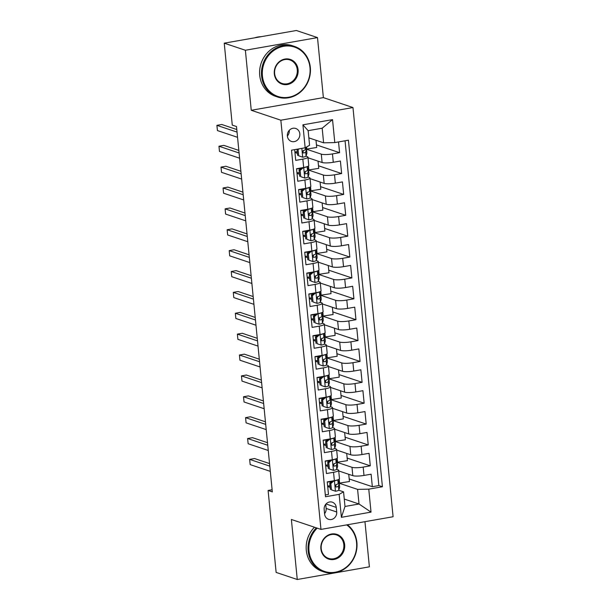 <?xml version="1.0" encoding="UTF-8"?>
<svg xmlns="http://www.w3.org/2000/svg" width="610" height="610" viewBox="0 0 610 610"><rect width="100%" height="100%" fill="white"/><g stroke="black" fill="none" stroke-linecap="round" stroke-linejoin="round"><path stroke-width="0.91" d="M287.356 136.053A6.832 6.207 108.5 0 0 291.42 141.428A6.832 6.207 108.5 0 0 299.83 133.864A6.832 6.207 108.5 0 0 295.766 128.481A6.832 6.207 108.5 0 0 287.356 136.053M287.348 136.03A6.832 6.207 108.5 0 0 289.262 130.334M317.497 37.591L245.373 50.256L251.251 110.28L323.376 97.615L317.497 37.591L296.361 30.5L224.236 43.165L232.273 125.111L236.497 126.529L272.319 491.881L268.095 490.463L276.132 572.409L297.261 579.5L369.385 566.835L364.955 521.68M323.376 97.615L352.969 107.543L393.092 516.739L320.967 529.404L280.844 120.208L352.969 107.543M294.668 149.633L295.72 160.377L302.834 159.126L303.658 167.475A8.54 1.578 -5.6 0 0 308.774 165.508L307.951 157.159A8.54 1.578 174.4 0 1 302.834 159.126M303.658 167.475L296.544 168.726L297.771 181.254L304.886 180.003L305.702 188.353A8.54 1.578 -5.6 0 0 310.818 186.385L310.002 178.036A8.54 1.578 174.4 0 1 304.886 180.003M305.702 188.353L298.587 189.603L299.815 202.131L306.929 200.881L307.753 209.23A8.54 1.578 -5.6 0 0 312.869 207.263L312.046 198.913A8.54 1.578 174.4 0 1 306.929 200.881M307.753 209.23L300.638 210.481L301.866 223.008L308.98 221.758L309.796 230.107A8.54 1.578 -5.6 0 0 314.912 228.14L314.097 219.791A8.54 1.578 174.4 0 1 308.98 221.758M309.796 230.107L302.682 231.358L303.91 243.886L311.024 242.635L311.847 250.984A8.54 1.578 -5.6 0 0 316.964 249.017L316.14 240.668A8.54 1.578 174.4 0 1 311.024 242.635M311.847 250.984L304.733 252.235L305.961 264.763L313.075 263.512L313.891 271.862A8.54 1.578 -5.6 0 0 319.007 269.894L318.191 261.545A8.54 1.578 174.4 0 1 313.075 263.512M313.891 271.862L306.777 273.112L308.004 285.64L315.118 284.39L315.942 292.739A8.54 1.578 -5.6 0 0 321.058 290.772L320.235 282.422A8.54 1.578 174.4 0 1 315.118 284.39M315.942 292.739L308.828 293.989L310.055 306.517L317.169 305.267L317.985 313.616A8.54 1.578 -5.6 0 0 323.102 311.649L322.286 303.3A8.54 1.578 174.4 0 1 317.169 305.267M317.985 313.616L310.871 314.867L312.099 327.395L319.213 326.144L320.036 334.493A8.54 1.578 -5.6 0 0 325.153 332.526L324.329 324.177A8.54 1.578 174.4 0 1 319.213 326.144M320.036 334.493L312.915 335.744L314.15 348.272L321.264 347.021L322.08 355.378A8.54 1.578 -5.6 0 0 327.196 353.404L326.38 345.054A8.54 1.578 174.4 0 1 321.264 347.021M322.08 355.378L314.966 356.621L316.193 369.149L323.308 367.899L324.123 376.256A8.54 1.578 -5.6 0 0 329.24 374.288L328.424 365.931A8.54 1.578 174.4 0 1 323.308 367.899M324.123 376.256L317.009 377.498L318.237 390.026L325.359 388.776L326.175 397.133A8.54 1.578 -5.6 0 0 331.291 395.166L330.475 386.809A8.54 1.578 174.4 0 1 325.359 388.776M326.175 397.133L319.06 398.376L320.288 410.904L327.402 409.653L328.218 418.01A8.54 1.578 -5.6 0 0 333.334 416.043L332.519 407.686A8.54 1.578 174.4 0 1 327.402 409.653M328.218 418.01L321.104 419.253L322.332 431.781L329.453 430.53L330.269 438.887A8.54 1.578 -5.6 0 0 335.386 436.92L334.562 428.563A8.54 1.578 174.4 0 1 329.453 430.53M330.269 438.887L323.155 440.138L324.383 452.658L331.497 451.415L332.313 459.765A8.54 1.578 -5.6 0 0 337.429 457.797L336.613 449.44A8.54 1.578 174.4 0 1 331.497 451.415M332.313 459.765L325.199 461.015L326.426 473.535L333.54 472.292A8.54 1.578 -5.6 0 0 338.657 470.318A8.54 1.578 -5.6 0 0 337.963 469.784L336.659 469.349M338.718 470.943L352.816 475.67A8.54 1.578 -5.6 0 0 363.995 475.434L371.109 474.191L372.336 486.711L349.202 478.957M337.223 462.365L351.993 467.321A8.54 1.578 -5.6 0 0 363.171 467.085L370.285 465.834L347.159 458.079M370.285 465.834L369.058 453.314L361.943 454.557A8.54 1.578 -5.6 0 1 350.765 454.793L336.674 450.066M334.623 429.188L348.722 433.916A8.54 1.578 -5.6 0 0 359.9 433.679L367.014 432.437L368.242 444.957L345.108 437.195M332.58 408.311L346.671 413.039A8.54 1.578 -5.6 0 0 357.849 412.802L364.963 411.559L366.191 424.08L343.064 416.317M330.536 387.434L344.627 392.161A8.54 1.578 -5.6 0 0 355.805 391.925L362.919 390.682L364.147 403.202L341.013 395.44M328.485 366.557L342.576 371.284A8.54 1.578 -5.6 0 0 353.754 371.048L360.868 369.797L362.096 382.325L338.969 374.563M326.441 345.679L340.532 350.407A8.54 1.578 -5.6 0 0 351.711 350.171L358.825 348.92L360.052 361.448L336.918 353.686M324.39 324.802L338.481 329.53A8.54 1.578 -5.6 0 0 349.66 329.293L356.774 328.043L358.009 340.571L334.875 332.808M322.347 303.925L336.438 308.652A8.54 1.578 -5.6 0 0 347.616 308.416L354.73 307.165L355.958 319.693L332.824 311.931M320.296 283.048L334.387 287.775A8.54 1.578 -5.6 0 0 345.565 287.539L352.687 286.288L353.914 298.816L330.78 291.054M318.252 262.17L332.343 266.898A8.54 1.578 -5.6 0 0 343.521 266.661L350.636 265.411L351.863 277.939L328.729 270.177M316.201 241.293L330.292 246.021A8.54 1.578 -5.6 0 0 341.478 245.784L348.592 244.534L349.82 257.062L326.685 249.299M314.158 220.416L328.249 225.143A8.54 1.578 -5.6 0 0 339.427 224.907L346.541 223.656L347.769 236.184L324.642 228.422M312.106 199.539L326.205 204.266A8.54 1.578 -5.6 0 0 337.383 204.03L344.498 202.779L345.725 215.307L322.591 207.545M310.063 178.661L324.154 183.389A8.54 1.578 -5.6 0 0 335.332 183.152L342.446 181.902L343.674 194.43L320.547 186.668M308.012 157.784L322.111 162.512A8.54 1.578 -5.6 0 0 333.289 162.275L340.403 161.025L341.63 173.553L318.496 165.79M307.951 157.159A8.54 1.578 174.4 0 0 307.257 156.625L305.953 156.183M297.39 153.316L294.95 152.492M310.002 178.036A8.54 1.578 174.4 0 0 309.3 177.502L307.997 177.06M299.434 174.193L296.994 173.37M312.046 198.913A8.54 1.578 174.4 0 0 311.344 198.38L310.048 197.937M301.485 195.07L299.045 194.247M314.097 219.791A8.54 1.578 174.4 0 0 313.395 219.257L312.091 218.815M303.528 215.948L301.088 215.124M316.14 240.668A8.54 1.578 174.4 0 0 315.439 240.134L314.142 239.692M305.579 236.825L303.139 236.001M318.191 261.545A8.54 1.578 174.4 0 0 317.49 261.011L316.186 260.577M307.623 257.702L305.183 256.879M320.235 282.422A8.54 1.578 174.4 0 0 319.533 281.889L318.237 281.454M309.674 278.579L307.234 277.756M322.286 303.3A8.54 1.578 174.4 0 0 321.584 302.766L320.281 302.331M311.718 299.457L309.278 298.633M324.329 324.177A8.54 1.578 174.4 0 0 323.628 323.643L322.332 323.208M313.769 320.334L311.329 319.518M326.38 345.054A8.54 1.578 174.4 0 0 325.679 344.52L324.375 344.086M315.812 341.211L313.372 340.395M328.424 365.931A8.54 1.578 174.4 0 0 327.722 365.398L326.419 364.963M317.856 362.088L315.423 361.272M330.475 386.809A8.54 1.578 174.4 0 0 329.774 386.275L328.47 385.84M319.907 382.966L317.467 382.15M332.519 407.686A8.54 1.578 174.4 0 0 331.817 407.152L330.513 406.717M321.95 403.843L319.518 403.027M334.562 428.563A8.54 1.578 174.4 0 0 333.868 428.029L332.564 427.595M324.002 424.72L321.562 423.904M336.613 449.44A8.54 1.578 174.4 0 0 335.912 448.907L334.608 448.472M326.045 445.597L323.613 444.781M336.705 511.988L336.255 507.398A6.618 6.008 108.5 0 0 332.32 502.183A6.618 6.008 108.5 0 0 324.169 509.518L324.619 514.108A6.618 6.008 108.5 0 0 328.561 519.323A6.618 6.008 108.5 0 0 336.705 511.988L326.137 508.443L325.732 504.31M308.851 137.868L323.613 142.824L322.179 128.207L308.142 130.67L309.575 145.287L305.16 147.788L291.511 150.19L325.496 496.753L339.145 494.359L343.56 491.851L338.702 490.226M305.16 147.788L302.911 124.829L332.534 119.621L334.791 142.588L348.432 140.193L382.417 486.757L368.768 489.159L371.025 512.118L341.394 517.326L339.145 494.359M306.517 149.206L321.287 154.155L322.111 162.512M308.568 170.083L323.338 175.04L324.154 183.389M310.612 190.96L325.382 195.917L326.205 204.266M312.663 211.838L327.433 216.794L328.249 225.143M314.707 232.715L329.476 237.671L330.292 246.021M316.758 253.592L331.527 258.548L332.343 266.898M318.801 274.469L333.571 279.426L334.387 287.775M320.852 295.347L335.614 300.303L336.438 308.652M322.896 316.224L337.665 321.18L338.481 329.53M324.947 337.101L339.709 342.058L340.532 350.407M326.99 357.978L341.76 362.935L342.576 371.284M329.034 378.856L343.804 383.812L344.627 392.161M331.085 399.733L345.855 404.689L346.671 413.039M333.129 420.61L347.898 425.566L348.722 433.916M335.18 441.487L349.949 446.444L350.765 454.793M328.096 466.475L325.656 465.659M372.336 486.711L378.863 485.568L345.062 140.788M321.287 154.155A8.54 1.578 174.4 0 0 332.465 153.926L339.579 152.675L338.527 141.932M341.63 173.553L334.516 174.803A8.54 1.578 174.4 0 1 323.338 175.04M343.674 194.43L336.56 195.68A8.54 1.578 174.4 0 1 325.382 195.917M345.725 215.307L338.611 216.558A8.54 1.578 174.4 0 1 327.433 216.794M347.769 236.184L340.654 237.435A8.54 1.578 174.4 0 1 329.476 237.671M349.82 257.062L342.706 258.312A8.54 1.578 174.4 0 1 331.527 258.548M351.863 277.939L344.749 279.189A8.54 1.578 174.4 0 1 333.571 279.426M353.914 298.816L346.8 300.067A8.54 1.578 174.4 0 1 335.614 300.303M355.958 319.693L348.844 320.944A8.54 1.578 174.4 0 1 337.665 321.18M358.009 340.571L350.887 341.821A8.54 1.578 174.4 0 1 339.709 342.058M360.052 361.448L352.938 362.698A8.54 1.578 174.4 0 1 341.76 362.935M362.096 382.325L354.982 383.576A8.54 1.578 174.4 0 1 343.804 383.812M364.147 403.202L357.033 404.453A8.54 1.578 174.4 0 1 345.855 404.689M366.191 424.08L359.077 425.33A8.54 1.578 174.4 0 1 347.898 425.566M368.242 444.957L361.128 446.207A8.54 1.578 174.4 0 1 349.949 446.444M325.321 494.969L328.477 494.413L327.25 481.892L334.364 480.642A8.54 1.578 -5.6 0 0 339.48 478.675L338.657 470.318M330.14 487.352L327.7 486.536M343.56 491.851L344.993 506.468L359.023 504.005L357.59 489.388L368.768 489.159M344.261 499.049L359.023 504.005L371.025 512.118M339.274 483.242L357.59 489.388M245.373 50.256L224.236 43.165M251.251 110.28L280.844 120.208M320.967 529.404L291.374 519.476L297.261 579.5M272.113 489.761L268.095 490.463M378.863 485.568L382.417 486.757M348.745 474.305L349.454 481.526L339.259 483.143A16.333 3.019 -5.6 0 0 338.55 482.388M339.61 483.257L339.206 479.124M339.579 152.675L316.453 144.913M346.701 453.428L347.41 460.649L337.216 462.266A16.333 3.019 -5.6 0 0 336.506 461.511M337.566 462.38L337.162 458.247M344.65 432.551L345.359 439.772L335.172 441.388M335.515 441.503L335.111 437.37M342.606 411.674L343.316 418.895L333.121 420.511A16.333 3.019 -5.6 0 0 332.412 419.756M333.472 420.625L333.068 416.493M340.563 390.796L341.264 398.017L331.077 399.634A16.333 3.019 -5.6 0 0 330.361 398.879M331.421 399.748L331.017 395.615M338.512 369.919L339.221 377.14L329.026 378.749M329.377 378.871L328.973 374.738M336.468 349.042L337.17 356.263L326.983 357.872A16.333 3.019 -5.6 0 0 326.266 357.125M327.326 357.994L326.922 353.861M334.417 328.165L335.126 335.386L324.932 336.994M325.282 337.116L324.878 332.984M332.374 307.287L333.083 314.508L322.888 316.117A16.333 3.019 -5.6 0 0 322.171 315.37M323.239 316.239L322.827 312.106M330.323 286.41L331.032 293.631L320.837 295.24A16.333 3.019 -5.6 0 0 320.128 294.485M321.188 295.362L320.784 291.229M328.279 265.533L328.988 272.754L318.794 274.363M319.144 274.485L318.733 270.352M326.228 244.656L326.937 251.877L316.742 253.485A16.333 3.019 -5.6 0 0 316.033 252.731M317.093 253.608L316.689 249.475M324.185 223.779L324.894 230.999L314.699 232.608M315.05 232.73L314.646 228.597M322.133 202.901L322.842 210.122L312.648 211.731A16.333 3.019 -5.6 0 0 311.939 210.976M312.999 211.853L312.594 207.72M320.09 182.024L320.799 189.245L310.604 190.854A16.333 3.019 -5.6 0 0 309.888 190.099M310.955 190.968L310.551 186.843M318.039 161.147L318.748 168.368L308.553 169.976M308.904 170.091L308.5 165.966M315.995 140.269L316.704 147.49L306.51 149.099A16.333 3.019 -5.6 0 0 305.801 148.344M306.861 149.214L306.639 146.957M334.791 142.588L323.613 142.824M344.993 506.468L341.394 517.326M302.911 124.829L308.142 130.67M332.534 119.621L322.179 128.207M324.573 513.65A6.618 6.008 108.5 0 0 326.137 508.443M334.143 480.68L330.833 483.577L331.451 489.845L335.553 491.248A5.658 1.045 -5.6 0 0 338.832 490.043L339.633 487.352A16.333 3.019 -5.6 0 0 339.656 487.123L339.267 483.158A16.333 3.019 -5.6 0 1 339.244 483.387L339.633 487.352M335.553 491.248L331.451 489.845M330.002 485.895A13.557 2.509 -5.6 0 0 327.646 485.926M334.532 480.81A5.658 1.045 -5.6 0 0 337.551 479.887M330.833 483.577L329.736 483.212L330.353 489.472M329.736 483.212L332.793 480.916M269.544 463.57L254.538 458.537L249.665 459.391L269.795 466.147M249.665 459.391L250.176 464.606L270.306 471.362M332.183 481.374A16.333 3.019 -5.6 0 0 330.33 481.351M338.893 479.338L339.015 480.649A16.333 3.019 174.4 0 1 338.992 480.878L338.199 483.57A5.658 1.045 174.4 0 1 336.278 484.485C334.997 485.629 335.073 486.46 336.522 486.986A5.658 1.045 -5.6 0 0 338.443 486.071L339.244 483.387M327.257 481.953A13.557 2.509 174.4 0 1 331.375 481.984M336.224 484.5L335.691 486.307A2.882 0.534 174.4 0 1 335.492 486.49M336.049 486.971L335.63 486.688M317.215 528.146A26.039 23.66 108.5 0 0 308.995 550.914A26.039 23.66 108.5 0 0 335.271 572.211A26.039 23.66 108.5 0 0 356.56 542.564A26.039 23.66 108.5 0 0 346.663 524.89M347.418 524.76A26.68 24.24 -71.5 0 1 356.888 542.374A26.68 24.24 -71.5 0 1 324.032 571.944A26.68 24.24 -71.5 0 1 308.157 550.929A26.68 24.24 -71.5 0 1 316.331 527.848M320.883 548.825A13.023 11.834 -71.5 0 1 331.527 534.002A13.023 11.834 -71.5 0 1 344.665 544.646A13.023 11.834 -71.5 0 1 334.028 559.469A13.023 11.834 -71.5 0 1 320.883 548.825M343.827 544.669A12.383 11.247 108.5 0 0 336.461 534.917A12.383 11.247 108.5 0 0 321.218 548.634A12.383 11.247 108.5 0 0 328.584 558.386A12.383 11.247 108.5 0 0 343.827 544.669M324.032 571.944L322.179 571.326A26.68 24.24 -71.5 0 1 306.296 550.304A26.68 24.24 -71.5 0 1 314.47 527.223M262.422 75.945A26.039 23.66 108.5 0 0 288.705 97.242A26.039 23.66 108.5 0 0 309.987 67.596A26.039 23.66 108.5 0 0 283.711 46.299A26.039 23.66 108.5 0 0 262.422 75.945M310.322 67.413A26.68 24.24 -71.5 0 1 277.466 96.982A26.68 24.24 -71.5 0 1 261.583 75.968A26.68 24.24 -71.5 0 1 294.439 46.391A26.68 24.24 -71.5 0 1 310.322 67.413M274.317 73.863A13.023 11.834 -71.5 0 1 284.954 59.04A13.023 11.834 -71.5 0 1 298.099 69.685A13.023 11.834 -71.5 0 1 287.455 84.508A13.023 11.834 -71.5 0 1 274.317 73.863M297.261 69.7A12.383 11.247 108.5 0 0 289.887 59.948A12.383 11.247 108.5 0 0 274.645 73.673A12.383 11.247 108.5 0 0 282.011 83.425A12.383 11.247 108.5 0 0 297.261 69.7M277.466 96.982L275.606 96.357A26.68 24.24 -71.5 0 1 259.723 75.343A26.68 24.24 -71.5 0 1 292.579 45.765L294.439 46.391M254.66 37.82A26.68 24.24 -71.5 0 1 261.118 36.691M332.092 459.803L328.79 462.7L329.4 468.968L333.502 470.371A5.658 1.045 -5.6 0 0 336.789 469.166L337.582 466.475A16.333 3.019 -5.6 0 0 337.604 466.246L337.216 462.281A16.333 3.019 -5.6 0 1 337.193 462.502L337.582 466.475M333.502 470.371L329.4 468.968M327.951 465.018A13.557 2.509 -5.6 0 0 325.595 465.049M332.481 459.932A5.658 1.045 -5.6 0 0 335.5 459.01M328.79 462.7L327.692 462.334L328.302 468.594M327.692 462.334L330.75 460.039M267.5 442.692L252.494 437.66L247.614 438.514L267.752 445.269M247.614 438.514L248.133 443.729L268.263 450.485M330.132 460.497A16.333 3.019 -5.6 0 0 328.287 460.474M336.842 458.461L336.972 459.772A16.333 3.019 174.4 0 1 336.949 460.001L336.156 462.693A5.658 1.045 174.4 0 1 334.227 463.608C332.946 464.751 333.029 465.582 334.471 466.109A5.658 1.045 -5.6 0 0 336.4 465.194L337.193 462.502M325.206 461.076A13.557 2.509 174.4 0 1 329.331 461.107M334.173 463.623L333.639 465.43A2.882 0.534 174.4 0 1 333.441 465.613M334.005 466.093L333.586 465.811M330.048 438.925L326.739 441.823L327.356 448.091L331.459 449.494A5.658 1.045 -5.6 0 0 334.745 448.281L335.538 445.597A16.333 3.019 -5.6 0 0 335.561 445.369L335.172 441.396A16.333 3.019 -5.6 0 0 334.455 440.633M331.459 449.494L327.356 448.091M325.908 444.141A13.557 2.509 -5.6 0 0 323.552 444.171M330.437 439.055A5.658 1.045 -5.6 0 0 333.456 438.132M326.739 441.823L325.641 441.457L326.258 447.717M325.641 441.457L328.706 439.162M265.449 421.815L250.443 416.782L245.571 417.637L265.701 424.392M245.571 417.637L246.082 422.852L266.212 429.608M334.798 437.583L334.928 438.895A16.333 3.019 174.4 0 1 334.898 439.124L334.105 441.815A5.658 1.045 174.4 0 1 332.183 442.73C330.902 443.874 330.978 444.705 332.427 445.231A5.658 1.045 -5.6 0 0 334.356 444.316L335.149 441.625A16.333 3.019 -5.6 0 0 335.172 441.396M328.088 439.619A16.333 3.019 -5.6 0 0 326.236 439.589M323.163 440.199A13.557 2.509 174.4 0 1 327.28 440.229M332.13 442.746L331.596 444.553A2.882 0.534 174.4 0 1 331.398 444.736M331.954 445.216L331.535 444.934M327.997 418.048L324.695 420.946L325.305 427.213L329.408 428.616A5.658 1.045 -5.6 0 0 332.694 427.404L333.487 424.72A16.333 3.019 -5.6 0 0 333.51 424.491L333.121 420.519A16.333 3.019 -5.6 0 1 333.098 420.747L333.487 424.72M329.408 428.616L325.305 427.213M323.857 423.264A13.557 2.509 -5.6 0 0 321.5 423.294M328.386 418.178A5.658 1.045 -5.6 0 0 331.405 417.255M324.695 420.946L323.597 420.58L324.207 426.84M323.597 420.58L326.655 418.285M263.406 400.938L248.4 395.905L243.52 396.759L263.657 403.515M243.52 396.759L244.038 401.975L264.168 408.73M326.037 418.742A16.333 3.019 -5.6 0 0 324.192 418.712M332.747 416.706L332.877 418.018A16.333 3.019 174.4 0 1 332.854 418.246L332.061 420.938A5.658 1.045 174.4 0 1 330.132 421.853C328.851 422.997 328.935 423.828 330.376 424.354A5.658 1.045 -5.6 0 0 332.305 423.439L333.098 420.747M321.112 419.322A13.557 2.509 174.4 0 1 325.237 419.352M330.079 421.868L329.545 423.675A2.882 0.534 174.4 0 1 329.347 423.858M329.911 424.339L329.491 424.057M325.954 397.171L322.644 400.068L323.262 406.336L327.364 407.739A5.658 1.045 -5.6 0 0 330.65 406.527L331.443 403.843A16.333 3.019 -5.6 0 0 331.466 403.614L331.077 399.642A16.333 3.019 -5.6 0 1 331.055 399.87L331.443 403.843M327.364 407.739L323.262 406.336M321.813 402.387A13.557 2.509 -5.6 0 0 319.457 402.417M326.342 397.301A5.658 1.045 -5.6 0 0 329.362 396.378M322.644 400.068L321.546 399.702L322.164 405.963M321.546 399.702L324.611 397.407M261.354 380.06L246.348 375.028L241.476 375.882L261.606 382.638M241.476 375.882L241.987 381.097L262.117 387.853M323.994 397.865A16.333 3.019 -5.6 0 0 322.141 397.834M330.704 395.829L330.833 397.14A16.333 3.019 174.4 0 1 330.811 397.369L330.01 400.061A5.658 1.045 174.4 0 1 328.088 400.976C326.808 402.12 326.884 402.951 328.332 403.477A5.658 1.045 -5.6 0 0 330.262 402.562L331.055 399.87M319.068 398.444A13.557 2.509 174.4 0 1 323.186 398.467M328.035 400.991L327.501 402.798A2.882 0.534 174.4 0 1 327.303 402.981M327.86 403.462L327.44 403.179M323.91 376.294L320.601 379.191L321.211 385.459L325.313 386.862A5.658 1.045 -5.6 0 0 328.599 385.65L329.392 382.966A16.333 3.019 -5.6 0 0 329.415 382.737L329.026 378.764A16.333 3.019 -5.6 0 0 328.317 378.002M325.313 386.862L321.211 385.459M319.762 381.509A13.557 2.509 -5.6 0 0 317.406 381.54M324.291 376.423A5.658 1.045 -5.6 0 0 327.311 375.501M320.601 379.191L319.503 378.825L320.113 385.085M319.503 378.825L322.56 376.53M259.311 359.183L244.305 354.151L239.433 355.005L259.563 361.76M239.433 355.005L239.944 360.22L260.073 366.976M328.653 374.952L328.782 376.263A16.333 3.019 174.4 0 1 328.76 376.492L327.966 379.184A5.658 1.045 174.4 0 1 326.037 380.099C324.756 381.242 324.84 382.073 326.289 382.6A5.658 1.045 -5.6 0 0 328.21 381.685L329.003 378.993A16.333 3.019 -5.6 0 0 329.026 378.764M321.95 376.988A16.333 3.019 -5.6 0 0 320.097 376.957M317.017 377.567A13.557 2.509 174.4 0 1 321.142 377.59M325.984 380.114L325.45 381.921A2.882 0.534 174.4 0 1 325.252 382.104M325.816 382.584L325.397 382.302M321.859 355.416L318.55 358.314L319.167 364.582L323.269 365.985A5.658 1.045 -5.6 0 0 326.556 364.772L327.349 362.088A16.333 3.019 -5.6 0 0 327.372 361.86L326.983 357.887A16.333 3.019 -5.6 0 1 326.96 358.116L327.349 362.088M323.269 365.985L319.167 364.582M317.719 360.632A13.557 2.509 -5.6 0 0 315.362 360.655M322.248 355.546A5.658 1.045 -5.6 0 0 325.267 354.623M318.55 358.314L317.452 357.948L318.069 364.208M317.452 357.948L320.517 355.653M257.26 338.306L242.254 333.273L237.381 334.127L257.512 340.883M237.381 334.127L237.892 339.343L258.03 346.099M319.899 356.11A16.333 3.019 -5.6 0 0 318.054 356.08M326.609 354.075L326.739 355.386A16.333 3.019 174.4 0 1 326.716 355.615L325.915 358.306A5.658 1.045 174.4 0 1 323.994 359.221C322.713 360.365 322.789 361.196 324.238 361.722A5.658 1.045 -5.6 0 0 326.167 360.807L326.96 358.116M314.973 356.69A13.557 2.509 174.4 0 1 319.091 356.713M323.94 359.237L323.407 361.044A2.882 0.534 174.4 0 1 323.208 361.227M323.765 361.707L323.353 361.425M319.815 334.539L316.506 337.437L317.116 343.704L321.226 345.108A5.658 1.045 -5.6 0 0 324.505 343.895L325.298 341.211A16.333 3.019 -5.6 0 0 325.321 340.982L324.932 337.01A16.333 3.019 -5.6 0 0 324.223 336.247M321.226 345.108L317.116 343.704M315.667 339.755A13.557 2.509 -5.6 0 0 313.311 339.778M320.197 334.669A5.658 1.045 -5.6 0 0 323.216 333.746M316.506 337.437L315.408 337.071L316.018 343.331M315.408 337.071L318.466 334.776M255.216 317.429L240.21 312.389L235.338 313.25L255.468 320.006M235.338 313.25L235.849 318.466L255.979 325.221M324.558 333.197L324.688 334.509A16.333 3.019 174.4 0 1 324.665 334.737L323.872 337.421A5.658 1.045 174.4 0 1 321.943 338.344C320.662 339.488 320.746 340.319 322.194 340.845A5.658 1.045 -5.6 0 0 324.116 339.93L324.909 337.238A16.333 3.019 -5.6 0 0 324.932 337.01M317.856 335.233A16.333 3.019 -5.6 0 0 316.003 335.203M312.922 335.813A13.557 2.509 174.4 0 1 317.048 335.835M321.889 338.359L321.363 340.159A2.882 0.534 174.4 0 1 321.157 340.349M321.722 340.83L321.302 340.548M317.764 313.662L314.455 316.56L315.073 322.827L319.175 324.23A5.658 1.045 -5.6 0 0 322.461 323.018L323.254 320.326A16.333 3.019 -5.6 0 0 323.277 320.097L322.888 316.132A16.333 3.019 -5.6 0 1 322.865 316.361L323.254 320.326M319.175 324.23L315.073 322.827M313.624 318.877A13.557 2.509 -5.6 0 0 311.268 318.9M318.153 313.792A5.658 1.045 -5.6 0 0 321.173 312.869M314.455 316.56L313.357 316.193L313.975 322.454M313.357 316.193L316.422 313.898M253.165 296.551L238.159 291.511L233.287 292.373L253.417 299.129M233.287 292.373L233.798 297.588L253.935 304.344M315.805 314.356A16.333 3.019 -5.6 0 0 313.959 314.325M322.515 312.32L322.644 313.631A16.333 3.019 174.4 0 1 322.621 313.86L321.828 316.544A5.658 1.045 174.4 0 1 319.899 317.467C318.618 318.611 318.702 319.442 320.143 319.968A5.658 1.045 -5.6 0 0 322.072 319.053L322.865 316.361M310.879 314.935A13.557 2.509 174.4 0 1 314.996 314.958M319.846 317.482L319.312 319.282A2.882 0.534 174.4 0 1 319.114 319.472M319.671 319.953L319.259 319.671M315.721 292.785L312.411 295.682L313.021 301.95L317.131 303.353A5.658 1.045 -5.6 0 0 320.41 302.141L321.203 299.449A16.333 3.019 -5.6 0 0 321.226 299.22L320.837 295.255A16.333 3.019 -5.6 0 1 320.814 295.484L321.203 299.449M317.131 303.353L313.021 301.95M311.573 298A13.557 2.509 -5.6 0 0 309.217 298.023M316.102 292.914A5.658 1.045 -5.6 0 0 319.121 291.992M312.411 295.682L311.313 295.316L311.923 301.576M311.313 295.316L314.371 293.013M251.122 275.674L236.116 270.634L231.243 271.496L251.373 278.252M231.243 271.496L231.754 276.711L251.884 283.467M313.761 293.479A16.333 3.019 -5.6 0 0 311.908 293.448M320.463 291.443L320.593 292.754A16.333 3.019 174.4 0 1 320.57 292.983L319.777 295.667A5.658 1.045 174.4 0 1 317.848 296.582C316.567 297.733 316.651 298.565 318.1 299.091A5.658 1.045 -5.6 0 0 320.021 298.176L320.814 295.484M308.828 294.058A13.557 2.509 174.4 0 1 312.953 294.081M317.802 296.597L317.269 298.404A2.882 0.534 174.4 0 1 317.063 298.595M317.627 299.075L317.208 298.793M313.67 271.9L310.36 274.805L310.978 281.065L315.08 282.468A5.658 1.045 -5.6 0 0 318.367 281.263L319.16 278.572A16.333 3.019 -5.6 0 0 319.183 278.343L318.794 274.378A16.333 3.019 -5.6 0 0 318.077 273.608M315.08 282.468L310.978 281.065M309.529 277.123A13.557 2.509 -5.6 0 0 307.173 277.146M314.058 272.029A5.658 1.045 -5.6 0 0 317.078 271.114M310.36 274.805L309.262 274.439L309.88 280.699M309.262 274.439L312.328 272.136M249.071 254.797L234.065 249.757L229.192 250.618L249.33 257.374M229.192 250.618L229.703 255.834L249.841 262.59M318.42 270.565L318.55 271.877A16.333 3.019 174.4 0 1 318.527 272.106L317.734 274.79A5.658 1.045 174.4 0 1 315.805 275.705C314.524 276.856 314.608 277.687 316.049 278.213A5.658 1.045 -5.6 0 0 317.978 277.298L318.771 274.607A16.333 3.019 -5.6 0 0 318.794 274.378M311.71 272.601A16.333 3.019 -5.6 0 0 309.865 272.571M306.784 273.181A13.557 2.509 174.4 0 1 310.902 273.204M315.751 275.72L315.217 277.527A2.882 0.534 174.4 0 1 315.019 277.718M315.576 278.198L315.164 277.916M311.626 251.023L308.317 253.928L308.935 260.188L313.037 261.591A5.658 1.045 -5.6 0 0 316.315 260.386L317.116 257.694A16.333 3.019 -5.6 0 0 317.139 257.466L316.75 253.501A16.333 3.019 -5.6 0 1 316.72 253.729L317.116 257.694M313.037 261.591L308.935 260.188M307.478 256.238A13.557 2.509 -5.6 0 0 305.122 256.269M312.007 251.152A5.658 1.045 -5.6 0 0 315.027 250.237M308.317 253.928L307.219 253.562L307.829 259.822M307.219 253.562L310.276 251.259M247.027 233.92L232.021 228.88L227.149 229.741L247.279 236.489M227.149 229.741L227.66 234.957L247.79 241.712M309.666 251.724A16.333 3.019 -5.6 0 0 307.814 251.694M316.369 249.681L316.498 251A16.333 3.019 174.4 0 1 316.476 251.228L315.683 253.912A5.658 1.045 174.4 0 1 313.753 254.827C312.472 255.971 312.556 256.81 314.005 257.336A5.658 1.045 -5.6 0 0 315.927 256.421L316.72 253.729M304.733 252.304A13.557 2.509 174.4 0 1 308.858 252.327M313.708 254.843L313.174 256.65A2.882 0.534 174.4 0 1 312.968 256.84M313.532 257.321L313.113 257.039M309.575 230.145L306.273 233.05L306.883 239.311L310.986 240.714A5.658 1.045 -5.6 0 0 314.272 239.509L315.065 236.817A16.333 3.019 -5.6 0 0 315.088 236.588L314.699 232.623A16.333 3.019 -5.6 0 0 313.982 231.853M310.986 240.714L306.883 239.311M305.435 235.361A13.557 2.509 -5.6 0 0 303.079 235.391M309.964 230.275A5.658 1.045 -5.6 0 0 312.983 229.36M306.273 233.05L305.168 232.685L305.785 238.945M305.168 232.685L308.233 230.382M244.984 213.042L229.97 208.002L225.098 208.864L245.235 215.612M225.098 208.864L225.608 214.079L245.746 220.835M314.325 228.803L314.455 230.123A16.333 3.019 174.4 0 1 314.432 230.351L313.639 233.035A5.658 1.045 174.4 0 1 311.71 233.95C310.429 235.094 310.513 235.933 311.954 236.459A5.658 1.045 -5.6 0 0 313.883 235.544L314.676 232.852A16.333 3.019 -5.6 0 0 314.699 232.623M307.615 230.847A16.333 3.019 -5.6 0 0 305.77 230.816M302.69 231.426A13.557 2.509 174.4 0 1 306.815 231.449M311.657 233.965L311.123 235.773A2.882 0.534 174.4 0 1 310.925 235.963M311.481 236.436L311.069 236.162M307.531 209.268L304.222 212.173L304.84 218.433L308.942 219.836A5.658 1.045 -5.6 0 0 312.221 218.632L313.021 215.94A16.333 3.019 -5.6 0 0 313.044 215.711L312.656 211.746A16.333 3.019 -5.6 0 1 312.633 211.975L313.021 215.94M308.942 219.836L304.84 218.433M303.383 214.484A13.557 2.509 -5.6 0 0 301.035 214.514M307.913 209.398A5.658 1.045 -5.6 0 0 310.932 208.483M304.222 212.173L303.124 211.807L303.734 218.067M303.124 211.807L306.182 209.504M242.933 192.165L227.927 187.125L223.054 187.979L243.184 194.735M223.054 187.979L223.565 193.202L243.695 199.958M305.572 209.97A16.333 3.019 -5.6 0 0 303.719 209.939M312.282 207.926L312.404 209.238A16.333 3.019 174.4 0 1 312.381 209.466L311.588 212.158A5.658 1.045 174.4 0 1 309.666 213.073C308.378 214.217 308.462 215.055 309.91 215.582A5.658 1.045 -5.6 0 0 311.832 214.667L312.633 211.975M300.646 210.549A13.557 2.509 174.4 0 1 304.764 210.572M309.613 213.088L309.079 214.895A2.882 0.534 174.4 0 1 308.873 215.086M309.438 215.559L309.018 215.284M305.48 188.391L302.179 191.296L302.789 197.556L306.891 198.959A5.658 1.045 -5.6 0 0 310.177 197.754L310.97 195.063A16.333 3.019 -5.6 0 0 310.993 194.834L310.604 190.869A16.333 3.019 -5.6 0 1 310.581 191.098L310.97 195.063M306.891 198.959L302.789 197.556M301.34 193.606A13.557 2.509 -5.6 0 0 298.984 193.637M305.869 188.52A5.658 1.045 -5.6 0 0 308.889 187.605M302.179 191.296L301.073 190.93L301.691 197.19M301.073 190.93L304.138 188.627M240.889 171.288L225.875 166.248L221.003 167.102L241.141 173.858M221.003 167.102L221.514 172.325L241.651 179.081M303.521 189.092A16.333 3.019 -5.6 0 0 301.675 189.062M310.231 187.049L310.36 188.36A16.333 3.019 174.4 0 1 310.337 188.589L309.544 191.281A5.658 1.045 174.4 0 1 307.615 192.196C306.334 193.339 306.418 194.178 307.859 194.704A5.658 1.045 -5.6 0 0 309.788 193.789L310.581 191.098M298.595 189.672A13.557 2.509 174.4 0 1 302.72 189.695M307.562 192.211L307.028 194.018A2.882 0.534 174.4 0 1 306.83 194.209M307.387 194.681L306.975 194.407M303.437 167.514L300.128 170.419L300.745 176.679L304.847 178.082A5.658 1.045 -5.6 0 0 308.126 176.877L308.927 174.185A16.333 3.019 -5.6 0 0 308.95 173.957L308.561 169.992A16.333 3.019 -5.6 0 0 307.844 169.222M304.847 178.082L300.745 176.679M299.296 172.729A13.557 2.509 -5.6 0 0 296.94 172.76M303.826 167.643A5.658 1.045 -5.6 0 0 306.845 166.728M300.128 170.419L299.03 170.053L299.647 176.313M299.03 170.053L302.087 167.75M238.838 150.411L223.832 145.371L218.96 146.225L239.089 152.98M218.96 146.225L219.47 151.448L239.6 158.203M308.187 166.172L308.309 167.483A16.333 3.019 174.4 0 1 308.286 167.712L307.493 170.403A5.658 1.045 174.4 0 1 305.572 171.319C304.291 172.462 304.367 173.301 305.816 173.827A5.658 1.045 -5.6 0 0 307.737 172.912L308.538 170.22A16.333 3.019 -5.6 0 0 308.561 169.992M301.477 168.215A16.333 3.019 -5.6 0 0 299.624 168.185M296.551 168.795A13.557 2.509 174.4 0 1 300.669 168.817M305.518 171.334L304.985 173.141A2.882 0.534 174.4 0 1 304.786 173.331M305.343 173.804L304.924 173.53M298.961 148.878L298.084 149.541L298.694 155.802L302.796 157.205A5.658 1.045 -5.6 0 0 306.083 156L306.876 153.308A16.333 3.019 -5.6 0 0 306.899 153.079L306.51 149.114A16.333 3.019 -5.6 0 1 306.487 149.343L306.876 153.308M302.796 157.205L298.694 155.802M297.245 151.852A13.557 2.509 -5.6 0 0 294.889 151.882M296.986 149.229L297.596 155.436M236.794 129.533L221.788 124.493L216.908 125.347L237.046 132.103M216.908 125.347L217.427 130.571L237.557 137.326M306.121 147.246L305.45 149.526A5.658 1.045 174.4 0 1 303.521 150.441C302.24 151.585 302.324 152.424 303.765 152.95A5.658 1.045 -5.6 0 0 305.694 152.035L306.487 149.343M303.467 150.456L302.934 152.264A2.882 0.534 174.4 0 1 302.735 152.454M303.3 152.927L302.88 152.652M298.084 149.541L297.093 149.206M351.993 467.321L352.816 475.67M363.171 467.085L363.995 475.434M332.465 153.926L333.289 162.275M334.516 174.803L335.332 183.152M336.56 195.68L337.383 204.03M338.611 216.558L339.427 224.907M340.654 237.435L341.478 245.784M342.706 258.312L343.521 266.661M344.749 279.189L345.565 287.539M346.8 300.067L347.616 308.416M348.844 320.944L349.66 329.293M350.887 341.821L351.711 350.171M352.938 362.698L353.754 371.048M354.982 383.576L355.805 391.925M357.033 404.453L357.849 412.802M359.077 425.33L359.9 433.679M361.128 446.207L361.943 454.557M333.54 472.292L334.364 480.642M326.03 503.967L336.255 507.398M334.433 480.878L335.447 491.21M338.847 479.361L338.992 480.878M338.443 486.071L338.832 490.043M337.833 479.796L338.199 483.57M332.389 460.001L333.403 470.333M336.796 458.484L336.949 460.001M336.4 465.194L336.789 469.166M335.782 458.918L336.156 462.693M330.346 439.124L331.352 449.456M335.149 441.625L335.538 445.597M334.753 437.606L334.898 439.124M334.356 444.316L334.745 448.281M333.739 438.041L334.105 441.815M328.294 418.246L329.308 428.578M332.709 416.729L332.854 418.246M332.305 423.439L332.694 427.404M331.688 417.164L332.061 420.938M326.251 397.369L327.265 407.701M330.658 395.852L330.811 397.369M330.262 402.562L330.65 406.527M329.644 396.286L330.01 400.061M324.2 376.492L325.214 386.824M329.003 378.993L329.392 382.966M328.615 374.975L328.76 376.492M328.21 381.685L328.599 385.65M327.593 375.409L327.966 379.184M322.156 355.615L323.17 365.947M326.563 354.097L326.716 355.615M326.167 360.807L326.556 364.772M325.549 354.532L325.915 358.306M320.105 334.737L321.119 345.069M324.909 337.238L325.298 341.211M324.52 333.22L324.665 334.737M324.116 339.93L324.505 343.895M323.498 333.655L323.872 337.421M318.062 313.86L319.076 324.192M322.469 312.343L322.621 313.86M322.072 319.053L322.461 323.018M321.455 312.777L321.828 316.544M316.01 292.983L317.025 303.315M320.425 291.466L320.57 292.983M320.021 298.176L320.41 302.141M319.411 291.9L319.777 295.667M313.967 272.106L314.981 282.438M318.771 274.607L319.16 278.572M318.374 270.588L318.527 272.106M317.978 277.298L318.367 281.263M317.36 271.023L317.734 274.79M311.916 251.228L312.93 261.56M316.331 249.711L316.476 251.228M315.927 256.421L316.315 260.386M315.317 250.146L315.683 253.912M309.872 230.351L310.887 240.683M314.676 232.852L315.065 236.817M314.28 228.834L314.432 230.351M313.883 235.544L314.272 239.509M313.265 229.268L313.639 233.035M307.821 209.466L308.835 219.806M312.236 207.957L312.381 209.466M311.832 214.667L312.221 218.632M311.222 208.391L311.588 212.158M305.778 188.589L306.792 198.929M310.185 187.079L310.337 188.589M309.788 193.789L310.177 197.754M309.171 187.506L309.544 191.281M303.727 167.712L304.741 178.051M308.538 170.22L308.927 174.185M308.142 166.202L308.286 167.712M307.737 172.912L308.126 176.877M307.127 166.629L307.493 170.403M301.836 148.375L302.697 157.174M305.694 152.035L306.083 156M305.274 147.727L305.45 149.526"/></g></svg>
